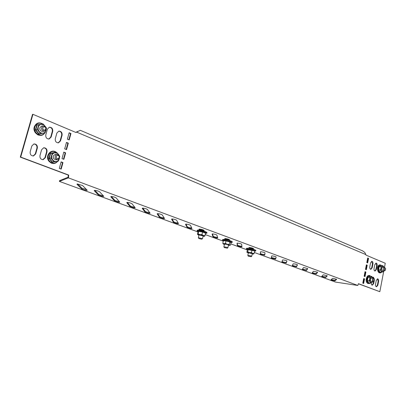 <?xml version="1.0" encoding="UTF-8"?>
<svg xmlns="http://www.w3.org/2000/svg" width="406" height="406" viewBox="0 0 406 406"><rect width="100%" height="100%" fill="white"/><g stroke="black" fill="none" stroke-linecap="round" stroke-linejoin="round"><path stroke-width="0.61" d="M333.265 278.389L336.655 279.308L334.96 280.856L330.885 279.978L332.494 278.409L333.265 278.389M323.81 274.903L327.261 275.841L325.734 277.481L321.613 276.587L323.049 274.933L323.81 274.903M314.092 271.315L317.609 272.279L316.259 274.014L312.087 273.106L313.341 271.355L314.092 271.315M304.104 267.63L307.682 268.62L306.525 270.447L302.297 269.523L303.363 267.681L304.104 267.63M293.822 263.839C295.781 264.118 296.994 264.453 297.471 264.854L296.517 266.783L292.234 265.844L293.096 263.895L293.822 263.839M283.246 259.942C285.23 260.216 286.474 260.566 286.961 260.977L286.22 263.017L281.886 262.063L282.53 260.007L283.246 259.942M272.355 255.922C274.365 256.201 275.628 256.556 276.146 256.988L275.628 259.14L271.238 258.17L271.655 255.993L272.355 255.922M261.139 251.786C263.159 252.06 264.448 252.425 265.006 252.877L264.727 255.156L260.276 254.166L260.454 251.862L261.139 251.786M248.934 248.305L248.908 247.619L249.578 247.523C251.608 247.797 252.928 248.167 253.527 248.639L253.522 249.314M237.662 243.133C239.702 243.397 241.047 243.778 241.697 244.27L241.94 246.823C240.388 246.899 238.86 246.559 237.363 245.797L237.013 243.219L237.662 243.133M77.307 183.994L82.545 185.506L87.239 190.297C85.696 190.46 83.869 190.013 81.753 188.963L76.978 184.294L77.307 183.994M94.552 190.353C96.653 190.556 98.353 191.043 99.653 191.82L103.794 196.342C102.246 196.494 100.455 196.062 98.409 195.047L94.177 190.627L94.552 190.353M111.173 196.484C113.274 196.692 114.934 197.169 116.146 197.91L119.77 202.178C118.222 202.325 116.461 201.904 114.487 200.919L110.762 196.737L111.173 196.484M127.21 202.396C129.311 202.614 130.925 203.081 132.062 203.787L135.198 207.816C133.655 207.953 131.925 207.547 130.011 206.588L126.763 202.63L127.21 202.396M142.694 208.105C144.785 208.334 146.363 208.785 147.424 209.46L150.113 213.267C148.566 213.394 146.865 212.998 145.013 212.069L142.212 208.319L142.694 208.105M157.645 213.622C159.736 213.855 161.273 214.297 162.263 214.941L164.531 218.535C162.984 218.656 161.309 218.266 159.517 217.367L157.137 213.82L157.645 213.622M172.098 218.951C174.179 219.194 175.686 219.621 176.61 220.235L178.483 223.63C176.935 223.747 175.285 223.366 173.545 222.488L171.56 219.133L172.098 218.951M186.075 224.107C188.151 224.356 189.617 224.772 190.485 225.36L191.987 228.568C190.434 228.674 188.815 228.299 187.13 227.451L185.512 224.269L186.075 224.107M199.711 230.897L199.006 229.192L199.6 229.096C201.665 229.344 203.101 229.755 203.908 230.314L204.233 231.156M212.693 233.922C214.754 234.181 216.154 234.577 216.905 235.115L217.738 237.977C216.185 238.068 214.612 237.713 213.028 236.911L212.079 234.054L212.693 233.922M224.924 239.479L224.741 238.692L225.376 238.596C227.426 238.86 228.796 239.251 229.497 239.763L229.806 241.342M32.932 114.309L32.521 114.385L20.3 157.127L20.706 157.086L32.932 114.309L75.902 132.473L80.276 130.296M20.706 157.086L68.685 175.072L68.477 177.899L357.823 285.469L358.442 283.677L379.828 291.691L358.397 283.789M379.828 291.691L383.761 271.112M384.462 267.437L385.264 263.261L366.116 255.166L364.811 252.481L362.629 250.872M60.798 168.962L62.544 162.618L61.067 162.05M63.488 159.188L65.219 152.889L63.752 152.311M66.163 149.464L67.883 143.211L66.422 142.613M68.822 139.786L70.532 133.574L69.081 132.965M58.154 142.861L60.093 140.938L61.666 135.269C61.93 132.843 60.956 131.473 58.738 131.158M42.823 159.68L44.954 157.67L46.568 151.895C46.852 149.494 45.878 148.119 43.65 147.774M48.756 139.04L50.704 137.116L52.308 131.397C52.567 128.925 51.557 127.535 49.273 127.235M33.135 155.975L35.271 153.96L36.921 148.129C37.2 145.678 36.19 144.287 33.896 143.957M75.724 132.397L76.602 132.102L365.938 254.628M68.655 176.179L68.223 176.199L67.888 178.036L68.477 177.899M68.223 176.199L68.254 175.093L20.3 157.127M375.875 263.098L376.672 265.549L375.915 269.477L374.819 271.005M366.344 264.966L366.76 265.138L365.897 269.554M367.679 258.145L368.095 258.317L367.237 262.718M365.004 271.807L365.425 271.974L364.558 276.42M363.664 278.673L364.086 278.836L363.213 283.302M371.652 261.337L372.464 263.809L371.698 267.757L370.587 269.295M377.382 278.831L378.143 281.241L377.387 285.174L376.271 286.727M373.18 277.181L373.972 278.445M373.55 281.718L373.195 283.566L372.058 285.129M59.317 168.399L61.179 169.104L62.971 162.588L61.118 161.872L59.317 168.399M62.011 158.614L63.864 159.335L65.645 152.849L63.803 152.118L62.011 158.614M64.696 148.88L66.538 149.616L68.315 143.161L66.477 142.41L64.696 148.88M67.366 139.187L69.198 139.938L70.964 133.518L69.142 132.752L67.366 139.187M50.948 162.902L51.613 163.207M56.87 133.046L55.282 138.75C55.059 141.359 56.129 142.719 58.505 142.826L60.524 140.882L62.093 135.208C62.316 132.569 61.225 131.214 58.819 131.138L56.87 133.046M41.605 149.748L39.971 155.559C39.727 158.147 40.798 159.512 43.188 159.654L45.376 157.635L46.989 151.849C47.228 149.23 46.137 147.87 43.711 147.759L41.605 149.748M47.406 129.128L45.787 134.883C45.563 137.543 46.67 138.913 49.111 139.004L51.131 137.061L52.729 131.336C52.947 128.646 51.821 127.271 49.349 127.22L47.406 129.128M31.841 145.937L30.181 151.803C29.932 154.437 31.039 155.818 33.5 155.945L35.687 153.915L37.337 148.083C37.57 145.414 36.444 144.034 33.947 143.947L31.841 145.937M37.413 134.625L38.352 135.066M374.033 268.559L374.794 264.616L376.088 263.078C376.946 263.311 377.301 264.144 377.144 265.585L376.387 269.518L375.083 271.066C374.225 270.827 373.875 269.99 374.033 268.559M379.153 272.741L378.61 272.385M366.374 264.824L367.237 265.174L366.344 269.736L365.481 269.386L366.374 264.824M367.709 257.993L368.567 258.353L367.679 262.9L366.816 262.545L367.709 257.993M365.897 272.02L365.004 276.593L364.136 276.258L365.035 271.675L365.897 272.02L365.425 271.974M364.558 278.886L363.659 283.474L362.791 283.144L363.69 278.552L364.558 278.886L364.086 278.836M370.556 262.86L371.86 261.317C372.733 261.55 373.094 262.393 372.936 263.844L372.17 267.798L370.851 269.356C369.983 269.117 369.627 268.275 369.785 266.828L370.556 262.86M376.276 280.379L377.595 278.815C378.428 279.054 378.768 279.876 378.615 281.287L377.859 285.22L376.529 286.793C375.697 286.555 375.362 285.728 375.52 284.322L376.276 280.379M372.667 277.481L373.393 277.161L374.474 279.343M374.139 281.165L373.667 283.611L372.322 285.19C371.52 284.982 371.17 284.2 371.267 282.85M367.937 283.55L367.44 283.236M368.567 258.353L368.095 258.317M367.237 265.174L366.76 265.138M68.685 175.072L68.254 175.093M70.964 133.518L70.532 133.574M68.315 143.161L67.883 143.211M65.645 152.849L65.219 152.889M62.971 162.588L62.544 162.618M254.323 252.476L335.529 282.084L357.823 285.469M197.986 231.933L59.383 181.396L59.596 180.619L68.112 177.229M205.243 234.582L223.275 241.154M230.669 243.849L247.325 249.923M225.244 239.525L225.025 238.596L228.938 239.413M217.58 237.408C215.606 237.231 214.14 236.845 213.18 236.241L212.419 233.917M199.843 230.151L199.402 229.091M191.728 227.984C189.724 227.776 188.247 227.37 187.293 226.766L185.953 224.102M178.178 223.041C176.158 222.823 174.671 222.407 173.717 221.793L172.048 218.951M164.181 217.936C162.156 217.702 160.659 217.276 159.69 216.657L157.67 213.622M149.712 212.658C147.682 212.414 146.175 211.978 145.191 211.348L142.785 208.111M134.756 207.197C132.716 206.943 131.194 206.497 130.194 205.862L127.377 202.401M119.283 201.549C117.232 201.28 115.7 200.823 114.68 200.178L111.417 196.489M103.266 195.702C101.206 195.423 99.658 194.951 98.607 194.296L94.867 190.363M86.671 189.643L81.961 188.201L77.698 184.004M241.89 246.259C239.971 246.127 238.51 245.757 237.51 245.153L237.236 243.128M249.101 248.325L249.076 247.528M264.798 254.577C263.007 254.521 261.545 254.176 260.413 253.537L260.55 251.801M276.141 256.952L275.765 258.52L271.37 257.551L271.675 255.968M286.905 260.88L286.352 262.403C285.093 262.489 283.657 262.2 282.053 261.525M297.359 264.722L296.644 266.179C295.507 266.27 294.106 265.996 292.452 265.351M307.525 268.462L306.652 269.853C305.591 269.939 304.231 269.68 302.561 269.066M317.406 272.106L316.381 273.421C315.391 273.512 314.056 273.258 312.392 272.675M327.013 275.649L325.856 276.897C324.912 276.983 323.612 276.745 321.958 276.181M336.366 279.1L335.072 280.282L331.271 279.597M59.383 181.396L67.888 178.036M76.171 132.163L77.079 131.752M385.624 268.61L385.558 268.442C384.715 267.787 384.315 268.254 384.36 269.838L385.456 270.056L385.624 268.61M385.416 270.117L384.421 270.919L383.599 270.091C383.355 268.615 383.7 267.737 384.634 267.452L385.558 268.442M374.499 279.414L374.454 279.292C373.581 278.572 373.16 279.039 373.19 280.683L374.337 280.871L374.499 279.414M374.286 280.942L373.251 281.769L372.424 280.937C372.17 279.424 372.535 278.526 373.515 278.237L374.454 279.292M373.2 281.764L371.657 281.495M373.515 278.237L371.231 278.125C370.094 279.516 370.125 280.663 371.323 281.571L371.683 281.495M368.912 282.916L368.567 283.053L367.095 280.627L367.77 277.156L369.912 276.136L371.81 276.486L373.043 278.191L372.789 277.674L371.079 276.999L371.81 276.486M372.749 281.713L371.835 282.617L370.115 281.957L369.13 280.769L369.739 279.145L369.775 277.46L371.079 276.999L369.739 279.145L370.115 281.957L370.531 283.083L371.835 282.617L372.718 281.713M370.059 276.319L368.019 277.293L367.379 280.592L368.78 282.901L370.531 283.083M367.095 280.627L369.13 280.769M367.77 277.156L369.775 277.46M382.462 270.751L384.375 270.919M384.634 267.452L382.711 267.29L381.61 268.615L382.498 270.751M380.097 272.096L379.747 272.233L378.326 269.817L378.981 266.417L381.051 265.443L382.939 265.763L384.122 267.407L383.898 266.94L382.244 266.25L382.939 265.763M381.193 265.62L379.224 266.549L380.97 266.691L382.244 266.25L380.945 268.336L380.97 266.691M383.853 270.873L382.97 271.792L383.873 270.873M378.981 266.417L379.224 266.549L378.6 269.787L379.955 272.081L381.701 272.238L380.351 269.939L380.945 268.336L381.31 271.117L382.97 271.792L381.701 272.238M378.326 269.817L380.351 269.939M42.66 131.422L42.772 131.402C40.63 131.346 39.641 130.148 39.829 127.804L41.519 126.144L43.229 125.875C46.436 126.642 47.04 128.337 45.041 130.96L44.508 131.143C41.316 130.351 40.722 128.656 42.726 126.048L43.229 125.875M43.523 133.092L38.788 134.097L35.393 129.905L36.829 124.865L43.275 124.018L46.472 128.017L46.056 130.367C45.563 131.909 44.579 132.843 43.102 133.168L40.564 133.61L37.327 129.605L38.692 124.789L43.275 124.018M36.829 124.865L41.716 124.266L38.692 124.789M45.69 126.86L43.635 124.749L41.239 124.363C39.752 124.672 38.763 125.606 38.26 127.159L38.098 128.793L38.651 130.732L39.651 132.062L41.29 133.036L42.803 133.209L45.127 132.798L46.208 129.524M37.144 125.043L35.784 129.839L39.017 133.833L40.564 133.61M35.393 129.905L37.327 129.605M39.017 133.833L38.788 134.097M43.508 126.773C42.148 128.839 42.671 129.95 45.081 130.113C46.436 128.052 45.914 126.941 43.508 126.773M55.861 159.781L57.485 159.639M55.383 154.534L55.135 154.559C53.176 155.361 52.744 156.797 53.851 158.868L55.998 159.766M54.242 161.908L52.212 162.329L48.913 158.299L50.308 153.295L54.977 152.362L56.647 152.428L50.623 153.473L49.299 158.238L50.862 158.101L52.191 153.321M55.074 152.585L50.308 153.295M59.687 156.955L59.753 156.28L58.459 154.331L56.647 152.428M59.443 158.299L58.444 161.02L54.008 161.953L50.862 158.101M48.913 158.299L49.299 158.238L52.44 162.075L54.008 161.953M59.428 158.325L59.357 158.624C58.88 160.157 57.921 161.106 56.485 161.466L54.44 161.289L52.694 160.005L51.719 157.954L51.78 155.686C52.267 154.143 53.237 153.199 54.678 152.849L57.276 153.306L59.078 155.336M52.212 162.329L52.44 162.075M56.972 155.346C55.647 157.416 56.155 158.497 58.5 158.589C59.819 156.523 59.306 155.442 56.972 155.346M58.444 159.385L57.733 159.619C54.769 158.766 54.257 157.097 56.195 154.62L56.87 154.392C59.849 155.229 60.372 156.894 58.444 159.385M226.665 247.99L224.366 247.64L226.665 247.99M224.361 247.635L223.858 246.818L227.253 247.381L227.893 247.746L227.086 248.254M229.603 240.504L228.908 239.926L226.086 239.301L225.437 239.55L225.503 239.261M228.512 245.057L226.949 244.407L224.477 244.133M223.366 240.646L226.01 240.631L229.999 241.666L231.176 242.524L230.364 245.173L228.426 245.427M223.366 240.758L222.803 243.214L224.026 243.701L225.442 243.387L226.01 240.925L223.366 240.758L223.234 240.459M223.163 243.904L222.803 243.214M230.928 242.722L229.806 241.91L229.243 244.371L227.253 244.28L225.442 243.387M229.999 241.666L229.806 241.91L226.01 240.925L226.01 240.631M229.243 244.371L229.715 245.173L224.026 243.701L223.183 243.925L224.396 244.503M250.578 256.541L248.315 256.191L250.578 256.541M248.31 256.186L247.822 255.399L251.162 255.958L251.735 256.287L250.959 256.78M252.918 248.269L249.391 247.518M253.334 249.254L252.75 248.716L250 248.112L249.35 248.36L249.416 248.066M252.324 253.669L248.406 252.786L247.822 255.399M254.866 250.908L247.239 249.533L248.223 249.182L252.06 249.878L254.866 250.908L254.638 251.086M254.628 251.116L254.095 253.501L253.562 254.024M247.355 249.802L246.894 252.293L247.772 251.867L249.507 252.588L251.421 252.532L252.674 253.405L254.095 253.501M248.223 249.182L247.772 251.867M252.06 249.878L251.421 252.532M248.33 253.136L247.203 252.41L249.507 252.588L252.674 253.405L253.532 254.034L252.243 254.019M203.178 235.896L199.021 234.912L198.361 237.683L202.523 238.667L201.691 239.185L198.884 238.535L201.675 239.195M205.837 232.917L205.583 233.14L202.558 232.034L198.762 231.364L198.016 231.806L197.9 231.521L198.671 231.05L202.66 231.75L205.837 232.917L205.573 233.196M205.583 233.14L204.989 235.668L204.502 236.287L203.086 236.292M198.016 231.806L197.494 234.475L198.158 233.892L199.96 234.643L201.96 234.566L203.381 235.531L204.989 235.668M198.671 231.05L198.158 233.892M202.66 231.75L201.96 234.566M198.925 235.313L197.692 234.521L199.96 234.643L203.381 235.531L204.502 236.287M197.9 231.521L197.692 231.395C195.362 230.187 201.432 230.857 204.964 232.207C206.684 232.871 206.994 233.252 205.903 233.338L205.527 233.374M198.879 238.53L198.361 237.683M203.396 229.984L199.432 229.167M204.066 230.725L200.635 229.933L199.991 230.177L200.056 229.892M377.144 265.585L376.672 265.549M376.387 269.518L375.915 269.477M372.17 267.798L371.698 267.757M372.936 263.844L372.464 263.809M377.859 285.22L377.387 285.174M378.615 281.287L378.143 281.241M373.667 283.611L373.195 283.566M37.337 148.083L36.921 148.129M35.687 153.915L35.271 153.96M52.729 131.336L52.308 131.397M51.131 137.061L50.704 137.116M46.989 151.849L46.568 151.895M45.376 157.635L44.954 157.67M62.093 135.208L61.666 135.269M60.524 140.882L60.093 140.938M213.028 236.911L213.18 236.241M187.13 227.451L187.293 226.766M173.545 222.488L173.717 221.793M159.517 217.367L159.69 216.657M145.013 212.069L145.191 211.348M130.011 206.588L130.194 205.862M114.487 200.919L114.68 200.178M98.409 195.047L98.607 194.296M81.753 188.963L81.961 188.201M76.978 184.294L77.054 184.025M237.363 245.797L237.51 245.153M260.276 254.166L260.413 253.537M275.628 259.14L275.765 258.515L275.628 259.14M271.238 258.17L271.37 257.551M286.22 263.017L286.352 262.403M296.517 266.783L296.644 266.179M306.525 270.447L306.652 269.853M316.259 274.014L316.381 273.421M325.734 277.481L325.856 276.897M334.96 280.856L335.072 280.282M370.688 276.379L368.618 275.806C365.532 277.085 366.613 285.022 369.638 283.342L370.094 283.038M381.772 265.666C380.158 264.326 378.915 265.072 378.047 267.904C377.905 271.766 378.981 273.197 381.27 272.198M42.742 124.104C39.123 122.252 36.494 123.191 34.855 126.926C32.861 132.919 41.336 138.076 44.523 132.909M56.206 152.473C51.283 148.555 45.305 156.351 49.608 161.167C52.399 163.841 55.069 163.862 57.627 161.218M226.005 239.641L226.086 239.301M229.466 240.464L229.537 240.154M228.827 240.281L228.908 239.926M231.05 242.565L231.171 242.549C232.399 242.346 231.43 241.798 228.268 240.895C223.98 239.931 222.275 239.865 223.148 240.692L223.356 240.819M228.405 240.169C223.97 239.195 222.392 239.175 223.67 240.108M249.923 248.457L250 248.112M253.268 249.238L253.339 248.929M252.669 249.066L252.75 248.716M254.598 251.248L254.927 251.212C255.821 251.131 255.577 250.827 254.186 250.289C251.02 249.076 244.945 248.355 247.066 249.436L247.264 249.553M254.257 249.568C250.913 248.289 244.788 247.68 247.655 248.898M205.055 231.445C201.477 230.08 195.474 229.481 198.158 230.75M200.554 230.268L200.635 229.933M203.462 230.928L203.543 230.567M33.5 155.945L33.18 155.975M49.111 139.004L48.827 139.04M43.188 159.654L42.884 159.68M58.505 142.826L58.231 142.856M76.8 131.879L77.739 131.392M80.21 130.265L362.802 250.949M369.516 283.51C364.446 283.941 365.968 276.623 368.237 275.588L369.607 275.486L370.764 276.385M370.17 283.048L369.526 283.505M381.341 272.208C381.214 273.202 377.265 274.121 377.529 267.848C378.174 264.859 379.61 264.139 381.838 265.676M44.772 132.863C41.554 138.715 32.11 133.351 34.282 126.87C36.139 122.779 39.042 121.846 42.99 124.063M44.259 131.184L42.772 131.402M57.875 161.157C55.15 164.237 52.222 164.308 49.101 161.375C44.411 156.158 51.268 147.85 56.464 152.448M56.87 154.392L55.135 154.559M223.858 246.818L224.482 244.128M227.893 247.741L228.598 244.681M222.965 240.585C221.463 239.266 223.28 239.129 228.421 240.169C232.328 241.352 233.338 242.138 231.456 242.524M229.806 245.422L230.278 245.209M251.74 256.282L252.329 253.638M252.329 253.633L252.4 253.314M246.904 249.34C245.001 247.919 248.157 247.711 254.308 249.578C256.044 250.248 256.333 250.781 255.186 251.187M197.494 231.273L197.093 230.43L198.158 230.014L205.111 231.456C207.217 232.46 207.588 233.08 206.212 233.313M202.523 238.662L203.274 235.495"/></g></svg>

